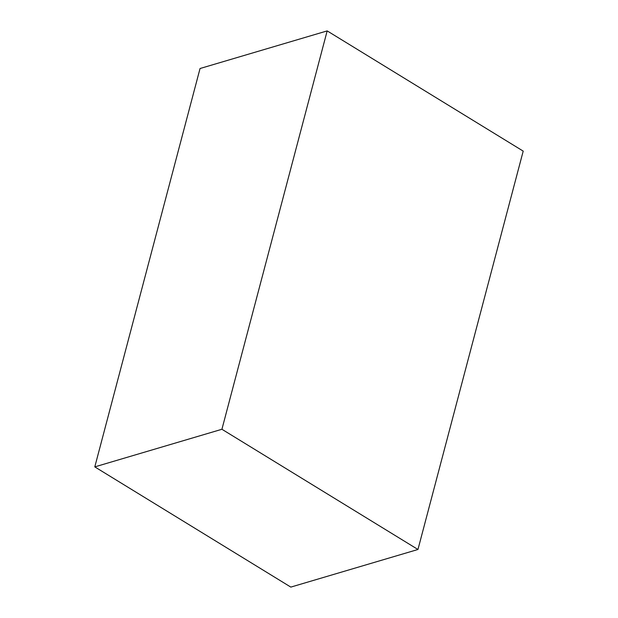 <?xml version="1.0" encoding="UTF-8"?>
<svg xmlns="http://www.w3.org/2000/svg" width="618" height="618" viewBox="0 0 618 618"><rect width="100%" height="100%" fill="white"/><g stroke="black" fill="none" stroke-linecap="round" stroke-linejoin="round"><path stroke-width="0.93" d="M221.924 429.271L417.953 549.487L290.823 587.1L94.793 466.884L200.047 68.513L327.177 30.9L221.924 429.271L94.793 466.884M417.953 549.487L523.207 151.116L327.177 30.9"/></g></svg>
